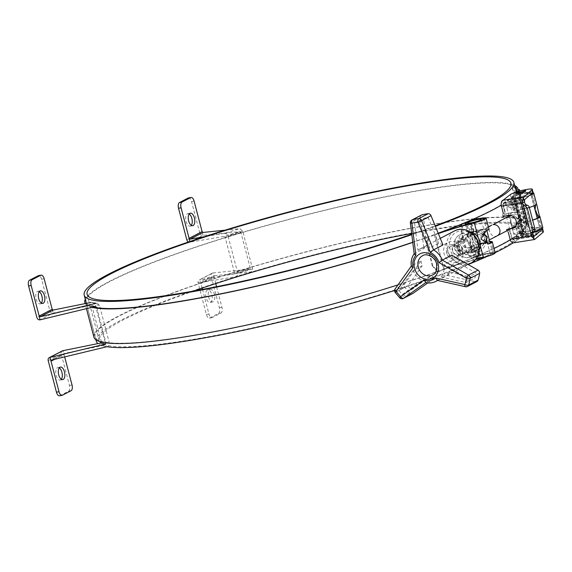 <?xml version="1.0" encoding="UTF-8"?>
<svg xmlns="http://www.w3.org/2000/svg" width="572" height="572" viewBox="0 0 572 572"><rect width="100%" height="100%" fill="white"/><g stroke="black" fill="none" stroke-linecap="round" stroke-linejoin="round"><path stroke-width="0.43" stroke-dasharray="2.86 2.15" d="M193.622 291.048A219.083 28.071 -14.7 0 0 99.221 340.504A219.083 28.071 -14.7 0 0 214.757 335.585A219.083 28.071 -14.7 0 0 523.044 229.315A219.083 28.071 -14.7 0 0 411.661 233.462M411.754 234.227A219.083 28.071 -14.7 0 0 435.178 225.854M435.363 226.305A222.093 28.457 165.3 0 1 411.811 234.677M96.31 341.262A222.093 28.457 165.3 0 1 408.83 233.533A222.093 28.457 165.3 0 1 525.954 228.55A222.093 28.457 165.3 0 1 513.012 242.971M495.145 252.674A222.093 28.457 165.3 0 1 486.986 256.492M468.447 264.4A222.093 28.457 165.3 0 1 394.523 290.512M106.928 346.718A222.093 28.457 165.3 0 1 97.926 343.593M494.036 248.455A222.644 28.528 165.3 0 1 471.893 258.251L467.374 252.431L466.552 252.538L471.071 258.358A221.486 28.378 -14.7 0 0 524.71 224.124A221.486 28.378 -14.7 0 0 521.392 220.735L518.818 213.456L513.363 192.671L514.464 192.356L513.399 185.778L512.305 186.093L513.363 192.671M521.392 220.735L522.486 220.42L519.912 213.142L518.818 213.456M467.374 252.431L461.919 231.646L462.805 223.609M461.919 231.646L461.096 231.753L461.983 223.716A221.486 28.378 -14.7 0 0 515.622 189.482A221.486 28.378 -14.7 0 0 512.305 186.093M471.893 258.251L471.071 258.358M466.552 252.538L461.096 231.753M519.912 213.142L514.464 192.356M522.486 220.42A222.644 28.528 165.3 0 1 525.832 223.831A222.644 28.528 165.3 0 1 510.288 239.861M513.399 185.778A222.644 28.528 165.3 0 1 514.986 186.751M516.473 192.02A222.644 28.528 165.3 0 1 501.236 205.198M521.006 233.083A223.895 28.686 -14.7 0 0 527.041 225.497A66.188 8.48 -14.7 0 0 527.041 226.09A66.188 8.48 -14.7 0 0 539.611 227.77A10.832 1.387 -14.7 0 1 541.67 228.049A10.832 1.387 -14.7 0 1 531.545 232.139A10.832 1.387 -14.7 0 1 520.713 233.548A10.832 1.387 -14.7 0 1 521.006 233.083L518.125 222.115A223.895 28.686 -14.7 0 0 519.362 221.064C521.199 219.984 517.588 206.256 516.03 208.358L514.957 208.565C516.509 206.456 520.112 220.191 518.289 221.264A222.694 28.536 -14.7 0 1 516.995 222.365A12.041 1.544 -14.7 0 0 516.673 222.88A12.041 1.544 -14.7 0 0 532.661 220.184M486.05 230.995L484.97 231.195A10.832 1.387 165.3 0 0 487.802 229.436A10.832 1.387 165.3 0 0 480.773 229.944A10.832 1.387 165.3 0 0 469.333 233.319A223.895 28.686 165.3 0 1 465.722 234.813C459.802 236.658 463.42 250.386 469.054 247.519L467.982 247.719C462.34 250.593 458.715 236.865 464.65 235.013A222.694 28.536 165.3 0 0 468.447 233.44A12.041 1.544 165.3 0 1 481.159 229.694A12.041 1.544 165.3 0 1 488.967 229.129M533.554 231.753A12.041 1.544 165.3 0 1 519.548 233.855A12.041 1.544 165.3 0 1 519.876 233.34A222.694 28.536 -14.7 0 0 525.875 223.824A222.694 28.536 -14.7 0 0 303.231 252.731A222.694 28.536 -14.7 0 0 95.074 336.844A222.694 28.536 -14.7 0 0 239.504 326.462A222.694 28.536 -14.7 0 0 474.66 257.114A12.041 1.544 165.3 0 1 487.373 253.367A12.041 1.544 165.3 0 1 495.173 252.803M489.811 241.827A10.832 1.387 -14.7 0 0 472.665 246.017A223.895 28.686 -14.7 0 1 469.054 247.519L467.982 247.719A222.694 28.536 -14.7 0 0 471.778 246.146A12.041 1.544 -14.7 0 1 489.732 241.548M529.429 195.51A12.041 1.544 165.3 0 1 517.26 198.856A12.041 1.544 165.3 0 1 510.46 199.213A12.041 1.544 165.3 0 1 510.782 198.698A222.694 28.536 -14.7 0 0 516.523 192.006M514.972 186.686A222.694 28.536 -14.7 0 0 286.107 220.22A222.694 28.536 -14.7 0 0 85.871 301.458M86.486 303.324A222.694 28.536 -14.7 0 0 93.315 307.007M412.748 242.228A222.694 28.536 -14.7 0 0 438.181 233.212M532.582 193.407L535.278 204.74A10.832 1.387 165.3 0 1 524.159 208.766A10.832 1.387 165.3 0 1 514.5 209.874A10.832 1.387 165.3 0 1 514.793 209.409A223.895 28.686 165.3 0 0 516.03 208.358L514.957 208.565A222.694 28.536 165.3 0 1 513.663 209.667L510.782 198.698M437.365 271.657L432.253 265.894L432.918 265.851L438.03 271.614L437.365 271.657A223.895 28.686 165.3 0 1 397.948 284.906M432.918 265.851L427.47 245.066L428.943 236.972L428.278 237.008A223.895 28.686 165.3 0 1 412.769 242.406M427.47 245.066L426.805 245.109L428.278 237.008M93.908 337.144A223.895 28.686 165.3 0 1 303.196 252.581A223.895 28.686 165.3 0 1 527.041 223.516A223.895 28.686 165.3 0 1 527.162 224.438L519.848 196.182L521.013 195.881L519.662 190.991M527.162 224.438L528.328 224.131L526.469 216.666L525.303 216.967M518.075 189.797L519.848 196.182M529.329 207.486A12.041 1.544 165.3 0 1 513.341 210.181A12.041 1.544 165.3 0 1 513.663 209.667M528.328 224.131A225.096 28.843 165.3 0 1 528.206 225.204A64.979 8.33 -14.7 0 0 528.206 225.783A64.979 8.33 -14.7 0 0 540.547 227.434A12.041 1.544 165.3 0 1 542.835 227.742M528.206 225.783L519.119 191.141A64.979 8.33 -14.7 0 0 531.459 192.793A12.041 1.544 165.3 0 1 532.639 192.757M526.469 216.666L521.013 195.881M475.525 259.574A64.979 8.33 -14.7 0 0 444.122 269.419A225.096 28.843 165.3 0 1 438.03 271.614M438.338 233.598A64.979 8.33 -14.7 0 0 435.035 234.777A225.096 28.843 165.3 0 1 428.943 236.972M432.253 265.894L426.805 245.109M518.125 222.115A10.832 1.387 -14.7 0 0 517.839 222.579A10.832 1.387 -14.7 0 0 532.618 220.027M514.793 209.409L511.919 198.441A10.832 1.387 -14.7 0 0 511.625 198.906A10.832 1.387 -14.7 0 0 518.511 198.427A10.832 1.387 -14.7 0 0 529.894 195.109M532.167 193.157A10.832 1.387 -14.7 0 0 530.523 193.129A66.188 8.48 -14.7 0 1 517.982 191.534L527.041 226.09M535.313 210.918L535.063 209.974M527.041 225.497L517.953 190.855M511.919 198.441A223.895 28.686 -14.7 0 0 517.717 191.634M438.266 233.433A66.188 8.48 -14.7 0 0 434.32 234.835A223.895 28.686 -14.7 0 0 438.252 233.39M443.407 269.476A223.895 28.686 -14.7 0 0 475.546 256.985A10.832 1.387 -14.7 0 1 486.986 253.61A10.832 1.387 -14.7 0 1 494.015 253.11A10.832 1.387 -14.7 0 1 483.419 257.321A66.188 8.48 -14.7 0 0 443.407 269.476L434.32 234.835M484.97 231.195L478.943 239.475L482.682 243.3L488.302 243.901M92.071 307.307A223.895 28.686 165.3 0 1 85.285 303.568M85.278 299.22A223.895 28.686 165.3 0 1 290.047 219.012A223.895 28.686 165.3 0 1 514.65 185.471M473.258 233.984C477.234 233.669 481.145 234.813 484.984 237.416C481.424 233.119 477.67 231.024 473.723 231.117L473.258 233.984L467.782 236.844L467.117 234.298A9.631 8.323 62.5 0 1 477.27 240.962A9.631 8.323 62.5 0 1 473.788 252.109A9.631 8.323 62.5 0 1 471.964 252.767L471.292 250.229L478.171 246.839L476.769 247.376L478.449 249.12C482.032 247.655 484.212 243.751 484.984 237.416C483.612 241.799 481.338 244.945 478.171 246.839L467.195 252.559A6.978 6.035 62.5 0 1 465.93 253.024A6.978 6.035 62.5 0 1 458.286 248.455A6.978 6.035 62.5 0 1 460.739 240.183A6.978 6.035 62.5 0 1 462.212 239.675A6.978 6.035 62.5 0 1 469.691 244.401A6.978 6.035 62.5 0 1 467.195 252.559M460.739 240.183L472.844 234.062L473.309 231.195C471.242 231.789 470.499 233.355 471.078 235.893L472.994 239.654C470.263 237.409 469.841 235.678 471.714 234.456L471.078 235.893L467.689 222.987M477.52 252.359L479.036 258.136L480.215 257.522L478.035 249.199L476.354 247.447L470.878 250.307L471.55 252.845L476.026 250.55C471.807 250.086 472.186 249.12 471.156 246.639L471.156 246.639C472.358 250.722 474.474 252.631 477.52 252.359L475.84 250.607C471.149 250.658 469.44 247.154 470.713 240.083L471.156 246.639L474.217 258.301A9.631 1.237 165.3 0 1 483.218 254.662A9.631 1.237 165.3 0 1 492.849 253.417A9.631 1.237 165.3 0 1 479.45 258.058L477.935 252.281C481.116 251.373 483.705 248.491 485.699 243.643M476.547 247.39L476.354 247.447C473.015 247.433 471.893 244.837 472.994 239.654L473.394 244.723C473.194 246.089 474.245 246.982 476.547 247.39M471.55 252.845A9.631 8.323 62.5 0 1 461.397 246.182A9.631 8.323 62.5 0 1 464.879 235.035L469.347 232.704C468.146 233.219 467.76 234.091 468.189 235.321C467.46 232.06 468.554 230.044 471.464 229.272L470.999 232.139L469.347 232.704C466.702 234.42 467.16 236.88 470.713 240.083L468.189 235.321L465.486 225.032M482.561 234.112C478.428 232.303 474.71 231.624 471.407 232.06L471.879 229.193L470.434 223.695M483.319 233.147C479.186 230.137 475.375 228.814 471.879 229.193M483.733 243.15C476.905 244.337 473.895 241.498 474.703 234.627C479.35 229.565 482.747 229.2 484.892 233.533L486.593 240.004C487.265 241.899 486.314 242.95 483.733 243.15M489.575 240.941L488.388 242.464L480.652 243.908C473.959 246.782 469.047 237.552 473.595 232.654C480.53 228.664 485.006 228.192 487.029 231.245M473.309 231.195L471.164 223.001M473.723 231.117L471.542 222.801M480.215 257.522A6.978 0.894 165.3 0 1 476.783 257.629A6.978 0.894 165.3 0 1 483.304 254.99A6.978 0.894 165.3 0 1 490.29 254.09A6.978 0.894 165.3 0 1 480.63 257.443L478.449 249.12M478.035 249.199C475.847 249.349 474.302 247.855 473.394 244.723L476.783 257.629M471.464 229.272L470.027 223.802M479.036 258.136A9.631 1.237 165.3 0 1 474.217 258.301M480.63 257.443L479.45 258.058M477.935 252.281L476.254 250.529L478.256 249.778L484.656 243.257M473.788 252.109L478.256 249.778L471.964 252.767M467.117 234.298L471.307 232.118M479.329 249.9A12.327 10.653 62.5 0 1 475.032 254.504A12.327 10.653 62.5 0 1 459.881 248.498A12.327 10.653 62.5 0 1 463.635 232.64A12.327 10.653 62.5 0 1 466.23 231.746A12.327 10.653 62.5 0 1 469.869 231.753M472.844 234.062L467.367 236.915A6.978 6.035 62.5 0 1 467.782 236.844M464.879 235.035A9.631 8.323 62.5 0 1 466.702 234.377L470.999 232.139M466.702 234.377L467.367 236.915M471.292 250.229A6.978 6.035 62.5 0 1 470.878 250.307M515.93 228.979C528.056 229.372 525.26 208.515 514.814 212.133L506.613 213.663L505.798 214.436L509.459 228.392C510.045 229.937 512.197 230.137 515.93 228.979M521.235 218.39L517.202 226.819L511.175 224.238L510.918 220.22L511.111 225.139L515.644 226.212L521.235 218.39C522.651 223.33 520.992 226.569 516.273 228.121L511.826 226.791L508.644 214.672L512.24 212.734C517.109 211.726 520.084 213.528 521.163 218.125L510.074 215.537L510.896 220.12L509.18 216.009M515.808 204.504L518.418 204.469L510.789 207.221A6.02 0.772 165.3 0 1 506.792 207.522A6.02 0.772 165.3 0 1 506.992 207.236A6.02 0.772 165.3 0 1 515.415 204.576A6.02 0.772 165.3 0 1 515.808 204.504L522.729 230.916A6.02 0.772 -14.7 0 0 522.343 230.981A6.02 0.772 -14.7 0 0 516.495 232.511A6.02 0.772 -14.7 0 0 513.72 233.934A6.02 0.772 -14.7 0 0 514.035 234.084A6.02 0.772 -14.7 0 0 517.717 233.626L525.146 231.167L522.729 230.916M516.273 228.121L517.717 233.626M509.244 215.465L515.107 213.857L521.163 218.125M510.789 207.221L512.24 212.734M514.35 200.457A6.02 0.772 165.3 0 1 517.338 200.35A6.02 0.772 165.3 0 1 511.711 202.624A6.02 0.772 165.3 0 1 505.691 203.41A6.02 0.772 165.3 0 1 514.049 200.507L515.186 199.9A8.716 1.115 -14.7 0 0 503.088 204.09A8.716 1.115 -14.7 0 0 511.797 202.96A8.716 1.115 -14.7 0 0 519.948 199.671A8.716 1.115 -14.7 0 0 515.615 199.814L514.35 200.457L523.437 235.099A6.02 0.772 165.3 0 1 526.426 234.992A6.02 0.772 165.3 0 1 520.799 237.273A6.02 0.772 165.3 0 1 514.779 238.052A6.02 0.772 165.3 0 1 523.137 235.149L524.274 234.541A8.716 1.115 -14.7 0 0 512.176 238.731A8.716 1.115 -14.7 0 0 520.885 237.602A8.716 1.115 -14.7 0 0 529.036 234.313A8.716 1.115 -14.7 0 0 524.703 234.456L523.437 235.099M514.049 200.507L523.137 235.149M515.615 199.814L524.703 234.456M515.186 199.9L524.274 234.541M455.977 243.972A6.02 5.205 -117.5 0 0 454.704 244.408A6.02 5.205 -117.5 0 0 452.874 252.152A6.02 5.205 -117.5 0 0 460.274 255.083A6.02 5.205 -117.5 0 0 462.419 248.048A6.02 5.205 -117.5 0 0 455.977 243.972M455.784 245.123A5.055 4.369 -117.5 0 0 453.932 253.103A5.055 4.369 -117.5 0 0 461.454 251.694A5.055 4.369 -117.5 0 0 455.784 245.123M540.19 229.522A9.03 1.158 -14.7 0 0 531.166 230.695A9.03 1.158 -14.7 0 0 522.729 234.105A9.03 1.158 -14.7 0 0 533.097 232.568M542.027 228.593A11.554 1.48 -14.7 0 0 531.173 230.359A11.554 1.48 -14.7 0 0 520.713 234.155L512.927 239.854L533.941 236.415M504.447 215.065L502.781 215.823L502.96 216.488L504.626 215.73L504.447 215.065A2.41 1.923 65.5 0 1 505.012 212.784L503.231 205.984L524.531 202.324M502.781 215.823A2.41 1.923 65.5 0 1 503.367 213.535L504.99 212.791L501.93 201.137M506.349 229.422L506.527 230.087A2.41 1.923 65.5 0 0 508.215 232.01L509.852 231.238A2.41 1.923 65.5 0 1 508.186 229.329L508.015 228.664L506.349 229.422L510.918 228.678M513.284 242.993L534.763 239.418M514.385 227.613A6.742 5.377 65.5 0 0 515.265 227.327A6.742 5.377 65.5 0 0 517.624 219.627A6.742 5.377 65.5 0 0 510.767 214.722L504.626 215.73M529.036 193.965A9.03 1.158 -14.7 0 0 530.573 192.85A9.03 1.158 -14.7 0 0 521.542 194.022A9.03 1.158 -14.7 0 0 513.105 197.433A9.03 1.158 -14.7 0 0 519.383 196.918A9.03 1.158 -14.7 0 0 529.036 193.965M508.015 228.664L512.283 227.963M533.033 234.734L524.574 202.495M509.852 231.238L511.64 238.045L512.927 239.854M533.018 192.206A11.554 1.48 -14.7 0 0 523.223 193.264A11.554 1.48 -14.7 0 0 511.096 197.483L503.303 203.182L503.231 205.984M523.723 190.061A11.554 1.48 -14.7 0 0 517.703 191.641M525.732 191.005A4.812 0.615 -14.7 0 0 522.379 191.284A4.812 0.615 -14.7 0 0 517.238 192.857A4.812 0.615 -14.7 0 0 516.416 193.45M528.628 236.279A4.812 0.615 -14.7 0 0 527.806 236.872A4.812 0.615 -14.7 0 0 532.618 236.243A4.812 0.615 -14.7 0 0 537.122 234.427A4.812 0.615 -14.7 0 0 533.776 234.699A4.812 0.615 -14.7 0 0 528.628 236.279M524.495 202.216L533.075 234.92M543.4 231.789A11.554 1.48 -14.7 0 0 533.604 232.847A11.554 1.48 -14.7 0 0 521.478 237.065L513.513 242.893M528.385 235.349A4.812 0.615 -14.7 0 0 527.563 235.943A4.812 0.615 -14.7 0 0 532.382 235.321A4.812 0.615 -14.7 0 0 536.879 233.505A4.812 0.615 -14.7 0 0 533.533 233.776A4.812 0.615 -14.7 0 0 528.385 235.349M509.838 231.267L512.891 242.921M202.159 288.116L200.944 283.49L201.294 282.497L214.2 275.804L213.942 276.748L212.87 272.98A2.889 2.488 -117.4 0 0 212.262 273.187A2.889 2.488 -117.4 0 0 211.118 276.212L219.398 307.772A4.812 2.359 79.5 0 1 218.44 313.513L209.774 318.003A4.812 2.359 79.5 0 1 209.445 318.118A4.812 2.359 79.5 0 1 206.399 314.507L199.943 289.897M212.948 272.966L249.85 269.155L250.279 268.161L234.506 272.944L233.762 274.031L199.864 279.715L212.87 272.98M250.279 268.161L240.905 232.432L239.99 231.574L223.902 236.458L225.132 237.216L234.506 272.944M199.692 288.953L198.119 282.947A2.889 2.488 62.6 0 1 199.263 279.923A2.889 2.488 62.6 0 1 199.864 279.715M223.902 236.458L190.011 242.142A2.889 2.488 62.6 0 1 188.574 241.956M186.808 239.832L199.807 233.09A2.889 2.488 -117.4 0 0 203.01 235.407L239.99 231.574M199.807 233.09L191.527 201.53A4.812 2.359 79.5 0 0 188.481 197.919M189.182 213.971A6.378 3.132 79.5 0 0 187.802 213.642A6.378 3.132 79.5 0 0 187.359 213.792A6.378 3.132 79.5 0 0 185.986 220.942A6.378 3.132 79.5 0 0 190.133 226.183A6.378 3.132 79.5 0 0 191.305 225.382M202.495 289.425L208.952 314.028A4.812 2.359 79.5 0 0 212.005 317.639A4.812 2.359 79.5 0 0 212.334 317.524L220.999 313.034A4.812 2.359 79.5 0 0 221.957 307.293L216.552 286.694M215.737 283.59L213.942 276.748L200.944 283.49L199.95 279.701M209.91 289.532A6.378 3.132 -100.5 0 1 210.353 289.375A6.378 3.132 -100.5 0 1 214.593 295.08A6.378 3.132 -100.5 0 1 212.684 301.923A6.378 3.132 -100.5 0 1 208.537 296.682A6.378 3.132 -100.5 0 1 209.91 289.532M207.35 290.004A6.378 3.132 79.5 0 0 205.977 297.161A6.378 3.132 79.5 0 0 210.124 302.395A6.378 3.132 79.5 0 0 212.033 295.552A6.378 3.132 79.5 0 0 207.793 289.854A6.378 3.132 79.5 0 0 207.35 290.004M214.364 275.761L251.337 271.936L252.624 268.962L242.721 231.202L239.975 228.636L224.238 233.412C226.083 233.276 227.313 234.034 227.935 235.685L237.838 273.445L237.587 275.389L235.6 276.712L201.48 282.432M224.238 233.412L204.183 236.772M190.09 242.128L189.925 241.498M225.032 230.18L239.975 228.636M203.089 235.385L202.095 231.603M99.499 305.412L95.174 304.483L92.778 302.388L91.155 302.373L97.247 303.353L99.499 305.412L109.409 343.179C109.667 344.902 108.902 346.067 107.121 346.675L102.517 345.681L64.643 353.346L64.014 354.44L54.562 359.345M94.502 306.721L90.698 305.484L53.167 313.077L40.083 319.834M101.43 342.013L92.035 306.184M44.158 278.75L41.599 279.222L49.878 310.782A2.889 2.488 -117.4 0 0 53.082 313.098M62.341 350.879A2.889 2.488 -117.4 0 0 61.19 353.904L48.191 360.639M64.665 356.907L63.02 350.657M59.517 395.81A4.812 2.359 79.5 0 0 59.853 395.695L68.518 391.205A4.812 2.359 79.5 0 0 69.469 385.464L61.19 353.904M59.252 367.875A6.378 3.132 79.5 0 0 57.865 367.546A6.378 3.132 79.5 0 0 55.956 374.388A6.378 3.132 79.5 0 0 60.196 380.094A6.378 3.132 79.5 0 0 60.639 379.937A6.378 3.132 79.5 0 0 61.376 379.286M41.599 279.222A4.812 2.359 79.5 0 0 38.553 275.611M39.261 291.663A6.378 3.132 79.5 0 0 37.874 291.334A6.378 3.132 79.5 0 0 35.964 298.176A6.378 3.132 79.5 0 0 40.204 303.875A6.378 3.132 79.5 0 0 40.648 303.725A6.378 3.132 79.5 0 0 41.377 303.074M102.517 345.681C104.469 345.109 105.327 343.958 105.084 342.242L95.174 304.483M52.174 309.295L53.167 313.077M96.782 307.693L106.006 342.842M411.883 220.013A2.889 2.495 -117.5 0 0 410.66 222.622L414.192 253.889M442.971 244.966A18.054 15.608 -117.5 0 0 438.681 243.279L429.672 247.983A18.054 15.608 -117.5 0 0 419.669 249.106A18.054 15.608 -117.5 0 0 417.953 250.171L426.969 245.467A18.054 15.608 -117.5 0 0 423.923 248.52L414.478 253.446A18.054 15.608 -117.5 0 0 411.604 265.83L411.318 266.273M395.059 288.974A2.889 1.33 -144.6 0 1 395.295 288.774L411.604 265.83L421.042 260.903L404.74 283.848A2.889 2.495 -117.5 0 0 404.926 287.337A48.148 41.627 -117.5 0 0 409.745 292.921A2.889 2.495 -117.5 0 0 412.719 293.536M437.466 280.416A18.054 15.608 -117.5 0 0 437.637 280.294L437.18 280.351M465.494 286.729A2.889 1.173 102.7 0 0 465.901 286.658L437.637 280.294L447.082 275.368L475.346 281.731A2.889 2.495 -117.5 0 0 476.912 281.546M458.408 251.001A6.02 5.205 -117.5 0 0 450.45 246.625A6.02 5.205 -117.5 0 0 448.62 254.368A6.02 5.205 -117.5 0 0 456.02 257.3A6.02 5.205 -117.5 0 0 458.408 251.001M469.14 245.402A6.02 5.205 -117.5 0 0 461.182 241.034A6.02 5.205 -117.5 0 0 459.352 248.777A6.02 5.205 -117.5 0 0 466.752 251.709A6.02 5.205 -117.5 0 0 469.14 245.402M470.377 245.209A7.586 6.557 -117.5 0 0 460.353 239.704A7.586 6.557 -117.5 0 0 458.043 249.456A7.586 6.557 -117.5 0 0 467.367 253.153A7.586 6.557 -117.5 0 0 470.377 245.209M462.648 250.171A10.832 9.366 62.5 0 1 458.351 261.518A10.832 9.366 62.5 0 1 445.037 256.242A10.832 9.366 62.5 0 1 448.334 242.306A10.832 9.366 62.5 0 1 462.648 250.171M446.832 253.124A7.586 6.557 62.5 0 1 449.835 245.188A7.586 6.557 62.5 0 1 459.159 248.877A7.586 6.557 62.5 0 1 456.849 258.637A7.586 6.557 62.5 0 1 446.832 253.124M421.042 260.903A18.054 15.608 -117.5 0 0 422.286 265.637L407.958 285.793A44.294 38.295 -117.5 0 0 411.404 289.782L431.116 275.876A18.054 15.608 -117.5 0 0 435.406 277.549L425.961 282.475A18.054 15.608 -117.5 0 0 435.935 281.345M447.082 275.368A18.054 15.608 -117.5 0 0 450.135 272.322L441.119 277.02A18.054 15.608 -117.5 0 0 444.008 264.6L453.017 259.895A18.054 15.608 -117.5 0 0 451.773 255.169M422.286 265.637L413.27 270.334A18.054 15.608 -117.5 0 0 422.1 280.573L431.116 275.876M438.681 243.279L428.185 217.539A44.294 38.295 -117.5 0 0 423.609 218.39L426.969 245.467M429.672 247.983L419.169 222.236L428.185 217.539M413.27 270.334L398.941 290.49A44.294 38.295 -117.5 0 0 402.388 294.487L422.1 280.573M402.388 294.487L411.404 289.782M419.169 222.236A44.294 38.295 -117.5 0 0 414.6 223.087L417.953 250.171M414.6 223.087L423.609 218.39M441.119 277.02L465.951 282.611A44.294 38.295 -117.5 0 0 467.074 277.77L444.008 264.6M398.941 290.49L407.958 285.793M467.074 277.77L476.09 273.066L453.017 259.895M450.135 272.322L474.96 277.913A44.294 38.295 -117.5 0 0 476.09 273.066M465.951 282.611L474.96 277.913M427.806 282.911L435.406 277.549M421.328 215.093A2.889 2.495 -117.5 0 0 420.098 217.696L423.923 248.52M470.484 245.152A7.586 6.557 -117.5 0 0 460.46 239.647A7.586 6.557 -117.5 0 0 458.151 249.399A7.586 6.557 -117.5 0 0 467.474 253.096A7.586 6.557 -117.5 0 0 470.484 245.152M459.752 250.75A7.586 6.557 -117.5 0 0 449.728 245.238A7.586 6.557 -117.5 0 0 446.725 253.181A7.586 6.557 -117.5 0 0 456.742 258.687A7.586 6.557 -117.5 0 0 459.752 250.75M519.362 221.064L518.289 221.264M465.722 234.813L464.65 235.013M519.876 233.34L516.995 222.365M474.66 257.114L471.778 246.146M468.447 233.44L465.572 222.472M540.547 227.434L531.459 192.793M528.206 225.204L519.262 191.112M444.122 269.419L435.035 234.777M539.611 227.77L530.523 193.129M480.337 245.803L478.192 237.63M483.419 257.321L474.331 222.68M469.333 233.319L466.523 222.587M475.546 256.985L472.665 246.017M536.35 204.54L535.278 204.74M461.776 238.009A8.716 7.536 -117.5 0 0 458.58 251.759A8.716 7.536 -117.5 0 0 471.55 249.342A8.716 7.536 -117.5 0 0 461.776 238.009M462.476 233.705A12.327 10.653 -117.5 0 0 459.874 234.599A12.327 10.653 -117.5 0 0 456.127 250.457A12.327 10.653 -117.5 0 0 471.278 256.463A12.327 10.653 -117.5 0 0 475.682 242.049A12.327 10.653 -117.5 0 0 462.476 233.705M491.834 225.053C485.707 227.828 491.62 239.16 497.397 235.728M506.527 230.087L508.186 229.329M510.767 214.722L509.101 215.487M511.64 238.045L532.982 234.549M503.303 203.182L524.524 199.707M510.331 194.573L511.096 197.483M520.713 234.155L521.478 237.065M249.85 269.155L233.762 274.031M240.905 232.432L225.132 237.216M198.119 282.947L211.118 276.212M190.011 242.142L203.01 235.407M221.957 307.293L219.398 307.772M208.952 314.028L206.399 314.507M212.334 317.524L209.774 318.003M220.999 313.034L218.44 313.513M194.087 201.058L191.527 201.53M252.624 268.962L237.838 273.445M251.337 271.936L235.6 276.712M242.721 231.202L227.935 235.685M64.643 353.346L51.766 360.017M95.402 306.499L90.698 305.484M105.219 342.735L101.408 341.913M49.878 310.782L36.88 317.524M71.071 390.726L68.518 391.205M72.029 384.985L69.469 385.464M62.405 395.216L59.853 395.695M109.409 343.179L105.084 342.242M420.098 217.696L410.66 222.622A2.889 0.579 -7.1 0 0 410.353 222.93M404.74 283.848L395.295 288.774A2.889 2.495 -117.5 0 0 395.488 292.263L404.926 287.337M399.885 297.933A2.889 0.486 135.3 0 0 400.3 297.848A2.889 2.495 -117.5 0 0 403.274 298.462M409.745 292.921L400.3 297.848A48.148 41.627 -117.5 0 1 395.488 292.263L395.102 292.385M475.346 281.731L465.901 286.658A2.889 2.495 -117.5 0 0 467.467 286.472M477.713 243.836A16.13 13.942 -117.5 0 0 453.417 234.32A16.13 13.942 -117.5 0 0 460.446 261.118A16.13 13.942 -117.5 0 0 477.713 243.836M454.654 230.866A18.054 15.608 -117.5 0 0 448.248 252.095A18.054 15.608 -117.5 0 0 471.349 262.884M458.351 261.518L432.596 274.946A10.832 9.366 -117.5 0 0 436.901 263.599A10.832 9.366 -117.5 0 0 422.579 255.734L448.334 242.306M523.044 229.315L510.925 183.126M99.221 340.504L87.101 294.315M525.954 228.55L516.38 192.049M95.924 339.782L86.243 302.895M524.71 224.124L515.622 189.482M525.832 223.831L516.895 189.761M525.875 223.824L516.788 189.175M95.074 336.844L85.986 302.195M519.548 233.855L516.673 222.88M513.341 210.181L510.46 199.213M541.67 228.049L538.695 216.702M520.713 233.548L517.839 222.579M514.5 209.874L511.625 198.906M494.015 253.11L491.133 242.142M487.802 229.436L484.927 218.468M527.041 223.516L518.189 189.768M86.436 308.665L85.106 303.603M488.681 243.901L487.573 244.108M536.543 204.433L535.435 204.64M480.652 243.908L488.388 242.464M463.635 232.64L459.874 234.599C455.569 237.266 453.703 241.169 454.29 246.296C454.275 253.482 465.007 260.675 471.278 256.463L475.032 254.504M490.29 254.09L486.593 240.004M484.892 233.533L481.195 219.441M492.849 253.417L490.132 243.057M486.872 230.638L483.919 219.391M514.814 212.133L506.613 213.663M515.622 226.226L515.644 226.212C512.92 227.198 511.432 226.533 511.175 224.238L513.72 233.934M510.074 215.537L509.33 217.217L509.037 216.08M508.887 215.522L506.792 207.522M505.691 203.41L508.644 214.672M511.826 226.791L514.779 238.052M517.338 200.35L518.418 204.469M525.346 230.881L526.426 234.992M503.088 204.09L505.798 214.436M509.459 228.392L512.176 238.731M519.948 199.671L529.036 234.313M518.103 204.311A15.022 15.022 0 0 0 506.992 207.236M514.035 234.084A15.022 15.022 0 0 0 525.146 231.174M460.274 255.083L489.253 239.968M454.704 244.408L488.366 226.855M513.105 197.433L522.729 234.105M530.573 192.85L530.93 194.223M531.03 194.609L533.976 205.82M537.244 218.282L540.183 229.494M534.048 236.429L512.812 239.904M527.563 235.943L527.806 236.872M536.879 233.505L537.122 234.427M515.265 227.327L513.599 228.085M201.294 282.497L214.2 275.804M233.891 274.002L249.935 269.133M212.262 273.187L199.263 279.923M190.133 226.183L192.685 225.711M187.802 213.642L190.354 213.163M212.005 317.639L209.445 318.118M251.601 271.886L235.986 276.626M210.124 302.395L212.684 301.923M207.793 289.854L210.353 289.375M51.523 360.11L64.429 353.417M91.234 305.491L95.903 306.492M60.196 380.094L62.756 379.615M57.865 367.546L60.425 367.074M97.247 303.353L92.778 302.388M40.204 303.875L42.764 303.403M37.874 291.334L40.433 290.855M456.02 257.3L466.752 251.709M450.45 246.625L461.182 241.034M437.651 280.459L468.182 264.536M419.669 249.106L440.276 238.36"/><path stroke-width="0.86" d="M411.661 233.462A219.083 28.071 -14.7 0 0 193.622 291.048M435.178 225.854A219.083 28.071 -14.7 0 0 510.925 183.126A219.083 28.071 -14.7 0 0 291.892 211.568A219.083 28.071 -14.7 0 0 87.101 294.315A219.083 28.071 -14.7 0 0 202.638 289.396A219.083 28.071 -14.7 0 0 411.754 234.227M411.811 234.677A222.093 28.457 165.3 0 1 84.191 295.073A222.093 28.457 165.3 0 1 396.718 187.344A222.093 28.457 165.3 0 1 513.835 182.361A222.093 28.457 165.3 0 1 435.363 226.305M513.012 242.971A222.093 28.457 165.3 0 1 495.145 252.674M486.986 256.492A222.093 28.457 165.3 0 1 468.447 264.4M394.523 290.512A222.093 28.457 165.3 0 1 106.928 346.718M97.926 343.593A222.093 28.457 165.3 0 1 96.31 341.262L95.924 339.782M461.983 223.716L462.805 223.609A222.644 28.528 165.3 0 0 501.236 205.198M510.288 239.861A222.644 28.528 165.3 0 1 494.036 248.455M514.986 186.751A222.644 28.528 165.3 0 1 516.745 189.189A222.644 28.528 165.3 0 1 516.473 192.02M516.523 192.006A222.694 28.536 -14.7 0 0 516.788 189.175A222.694 28.536 -14.7 0 0 514.972 186.686M85.871 301.458A222.694 28.536 -14.7 0 0 85.986 302.195A222.694 28.536 -14.7 0 0 86.486 303.324M93.315 307.007A222.694 28.536 -14.7 0 0 412.748 242.228M438.181 233.212A222.694 28.536 -14.7 0 0 465.572 222.472A12.041 1.544 165.3 0 1 478.278 218.726A12.041 1.544 165.3 0 1 486.086 218.161A12.041 1.544 165.3 0 1 474.317 222.844A64.979 8.33 -14.7 0 0 438.338 233.598M519.662 190.991L519.24 189.489L518.075 189.797A223.895 28.686 165.3 0 0 517.953 188.874A223.895 28.686 165.3 0 0 514.65 185.471M532.661 220.184A12.041 1.544 -14.7 0 0 539.689 217.246L536.786 204.676L536.35 204.54A12.041 1.544 165.3 0 1 529.329 207.486M539.796 216.166L542.835 227.742A12.041 1.544 165.3 0 1 533.554 231.753M532.639 192.757A12.041 1.544 165.3 0 1 533.747 193.1A12.041 1.544 165.3 0 1 529.429 195.51M519.24 189.489A225.096 28.843 165.3 0 1 519.119 190.562A64.979 8.33 -14.7 0 0 519.119 191.141A64.979 8.33 -14.7 0 0 519.126 191.155M532.618 220.027A10.832 1.387 -14.7 0 0 538.609 217.446L538.695 216.702L535.313 210.918M529.894 195.109A10.832 1.387 -14.7 0 0 532.582 193.407A10.832 1.387 -14.7 0 0 532.167 193.157M535.063 209.974L535.571 205.091M517.717 191.634A223.895 28.686 -14.7 0 0 517.953 190.855A66.188 8.48 -14.7 0 0 517.953 191.448A66.188 8.48 -14.7 0 0 517.982 191.534L517.953 191.448M486.086 218.161L488.967 229.129A12.041 1.544 165.3 0 1 486.05 230.995L480.88 239.103L488.681 243.901L489.382 243.693A12.041 1.544 -14.7 0 0 492.299 241.834L495.173 252.803A12.041 1.544 165.3 0 1 483.404 257.486A64.979 8.33 -14.7 0 0 475.525 259.574M438.252 233.39A223.895 28.686 -14.7 0 0 466.459 222.344A10.832 1.387 -14.7 0 1 477.899 218.969A10.832 1.387 -14.7 0 1 484.927 218.468A10.832 1.387 -14.7 0 1 474.331 222.68A66.188 8.48 -14.7 0 0 438.266 233.433M492.299 241.834A12.041 1.544 -14.7 0 0 489.732 241.548M489.382 243.693L488.302 243.901A10.832 1.387 -14.7 0 0 491.133 242.142A10.832 1.387 -14.7 0 0 489.811 241.827M412.769 242.406A223.895 28.686 165.3 0 1 92.071 307.307M85.285 303.568A223.895 28.686 165.3 0 1 84.82 302.502A223.895 28.686 165.3 0 1 85.278 299.22M397.948 284.906A223.895 28.686 165.3 0 1 93.908 337.144L86.436 308.665M485.699 243.643L487.265 236.994L483.319 233.147M484.656 243.257L487.265 236.994L482.561 234.112M486.872 230.638L490.132 243.057M471.164 223.001L471.128 222.873A6.978 0.894 165.3 0 1 467.689 222.987A6.978 0.894 165.3 0 1 474.217 220.349A6.978 0.894 165.3 0 1 481.195 219.441A6.978 0.894 165.3 0 1 471.542 222.801L470.363 223.416A9.631 1.237 165.3 0 0 483.762 218.776A9.631 1.237 165.3 0 0 474.131 220.02A9.631 1.237 165.3 0 0 465.129 223.659A9.631 1.237 165.3 0 0 469.948 223.495L471.128 222.873M469.869 231.753A12.327 10.653 62.5 0 1 479.329 249.9M509.18 216.009L509.244 215.465M533.097 232.568A9.03 1.158 -14.7 0 0 538.66 230.638A9.03 1.158 -14.7 0 0 540.19 229.522L540.183 229.494M533.941 236.415L542.363 229.343A11.554 1.48 -14.7 0 0 542.635 228.879A11.554 1.48 -14.7 0 0 542.027 228.593M508.215 232.01L510.152 239.396A4.812 2.839 80.7 0 0 512.891 242.921L534.57 239.511L531.002 235.75L530.952 233.905L532.174 232.082L534.191 231.274A3.611 2.481 -111.7 0 0 533.075 234.92L534.262 239.439M542.363 229.343L543.128 232.253L534.57 239.511M517.703 191.641A11.554 1.48 -14.7 0 0 510.331 194.573L501.93 201.137A4.812 2.839 80.7 0 0 501.429 206.142L503.367 213.535M524.474 202.123L523.287 197.605L522.336 202.724L524.495 202.216A3.611 2.481 -111.7 0 0 527.363 205.269L525.353 206.07L527.284 208.165L532.918 229.651L532.174 232.082M523.287 197.605L531.974 189.761A11.554 1.48 -14.7 0 0 532.253 189.296A11.554 1.48 -14.7 0 0 523.723 190.061M502.96 216.488L509.101 215.487A6.742 5.377 65.5 0 1 515.958 220.384A6.742 5.377 65.5 0 1 513.599 228.085A6.742 5.377 65.5 0 1 512.498 228.421L510.918 228.678M512.283 227.963L514.156 227.656L512.498 228.421M525.353 206.07L523.28 204.662L530.952 233.905M523.28 204.662L522.4 202.953M534.148 236.379L533.033 234.734M524.531 202.324L524.524 199.707L532.739 192.671A11.554 1.48 -14.7 0 0 533.018 192.206L532.253 189.296M534.191 231.274A2.41 1.652 -111.7 0 0 534.927 228.85L529.293 207.364A2.41 1.652 -111.7 0 0 527.363 205.269M516.173 192.528L516.416 193.45A4.812 0.615 -14.7 0 0 521.228 192.828A4.812 0.615 -14.7 0 0 525.732 191.005L525.489 190.083A4.812 0.615 -14.7 0 0 522.143 190.354A4.812 0.615 -14.7 0 0 516.995 191.935A4.812 0.615 -14.7 0 0 516.173 192.528A4.812 0.615 -14.7 0 0 520.985 191.906A4.812 0.615 -14.7 0 0 525.489 190.083M543.128 232.253A11.554 1.48 -14.7 0 0 543.4 231.789L542.635 228.879M204.183 236.772L190.118 239.132L189.096 238.338L202.095 231.603L203.003 232.454L225.032 230.18M188.574 241.956A2.889 2.488 62.6 0 1 186.808 239.832L178.528 208.272A4.812 2.359 79.5 0 1 179.479 202.531L188.152 198.034A4.812 2.359 79.5 0 1 188.481 197.919L191.041 197.447A4.812 2.359 79.5 0 0 190.705 197.562L182.039 202.052A4.812 2.359 79.5 0 0 181.081 207.793L189.925 241.498M202.095 231.603L194.087 201.058A4.812 2.359 79.5 0 0 191.041 197.447M189.918 213.32A6.378 3.132 -100.5 0 1 190.354 213.163A6.378 3.132 -100.5 0 1 194.602 218.869A6.378 3.132 -100.5 0 1 192.685 225.711A6.378 3.132 -100.5 0 1 188.538 220.47A6.378 3.132 -100.5 0 1 189.918 213.32M191.305 225.382A6.378 3.132 79.5 0 0 192.042 219.341A6.378 3.132 79.5 0 0 189.182 213.971M202.159 288.116L202.495 289.425M216.552 286.694L215.737 283.59M199.692 288.953L199.943 289.897M40.405 316.716L39.168 316.03L40.083 319.834A2.889 2.488 62.6 0 1 36.88 317.524L28.6 285.964A4.812 2.359 79.5 0 1 29.558 280.223L38.224 275.725A4.812 2.359 79.5 0 1 38.553 275.611L41.112 275.139A4.812 2.359 79.5 0 0 40.784 275.254L32.111 279.744A4.812 2.359 79.5 0 0 31.16 285.485L39.168 316.03L52.174 309.295L53.282 310.038L40.405 316.716L95.76 303.367M54.562 359.345L51.015 361.182L59.03 391.72L56.471 392.199L48.191 360.639A2.889 2.488 62.6 0 1 49.335 357.614A2.889 2.488 62.6 0 1 49.943 357.407L51.015 361.182L51.766 360.017L107.121 346.675M40.162 319.82L95.402 306.499L96.782 307.693M106.006 342.842L105.262 344.079L100.558 343.057L101.43 342.013M100.558 343.057L62.941 350.672A2.889 2.488 -117.4 0 0 62.341 350.879L49.335 357.614M59.03 391.72A4.812 2.359 79.5 0 0 62.076 395.331A4.812 2.359 79.5 0 0 62.405 395.216L71.071 390.726A4.812 2.359 79.5 0 0 72.029 384.985L64.665 356.907M63.199 379.465A6.378 3.132 -100.5 0 1 62.756 379.615A6.378 3.132 -100.5 0 1 58.516 373.916A6.378 3.132 -100.5 0 1 60.425 367.074A6.378 3.132 -100.5 0 1 64.572 372.308A6.378 3.132 -100.5 0 1 63.199 379.465M56.471 392.199A4.812 2.359 79.5 0 0 59.517 395.81L62.076 395.331M61.376 379.286A6.378 3.132 79.5 0 0 62.112 373.244A6.378 3.132 79.5 0 0 59.252 367.875M52.174 309.295L44.158 278.75A4.812 2.359 79.5 0 0 41.112 275.139M43.2 303.253A6.378 3.132 -100.5 0 1 42.764 303.403A6.378 3.132 -100.5 0 1 38.524 297.705A6.378 3.132 -100.5 0 1 40.433 290.855A6.378 3.132 -100.5 0 1 44.58 296.096A6.378 3.132 -100.5 0 1 43.2 303.253M41.377 303.074A6.378 3.132 79.5 0 0 42.113 297.032A6.378 3.132 79.5 0 0 39.261 291.663M91.155 302.373L53.282 310.038M50.021 357.393L105.262 344.079M414.478 253.446C413.885 253.939 414.357 254.54 415.901 255.255A15.165 13.113 -117.5 0 0 413.055 267.503L396.124 291.32A2.889 1.33 -144.6 0 1 395.059 288.974L411.297 266.13M411.604 265.83C411.003 266.337 411.482 266.895 413.055 267.503M437.637 280.294L435.499 277.971L464.843 284.577A2.889 1.173 102.7 0 0 465.494 286.729A2.889 2.889 0 0 0 467.467 286.472L476.912 281.546A2.889 2.495 -117.5 0 0 478.035 280.173A48.148 41.627 -117.5 0 0 479.608 273.395A2.889 2.495 -117.5 0 0 478.035 270.156L468.59 275.082A2.889 0.865 119.7 0 0 466.323 278.207A2.889 0.937 8.7 0 0 470.163 278.314A2.889 2.495 -117.5 0 0 468.59 275.082L442.335 260.088L439.06 262.641A15.165 13.113 -117.5 0 0 430.351 252.552L417.939 222.129A45.259 39.125 -117.5 0 0 411.933 223.244L415.901 255.255M478.035 270.156L451.773 255.169L442.335 260.088A18.054 15.608 -117.5 0 0 433.533 249.885L430.351 252.552M399.885 297.933L395.102 292.385L396.124 291.32A45.259 39.125 -117.5 0 0 400.65 296.568A2.889 0.486 135.3 0 0 399.885 297.933A2.889 2.889 0 0 0 403.274 298.462L412.719 293.536A2.889 2.495 -117.5 0 0 412.963 293.386L427.806 282.911M425.961 282.475L423.952 280.13A15.165 13.113 -117.5 0 0 435.499 277.971M431.016 215.658L421.578 220.585A2.889 2.495 -117.5 0 0 418.697 218.654A2.889 1.373 84.4 0 0 417.939 222.129L421.578 220.585L433.533 249.885L442.971 244.966L431.016 215.658A2.889 2.495 -117.5 0 0 428.142 213.735A48.148 41.627 -117.5 0 0 421.75 214.929A2.889 2.495 -117.5 0 0 421.328 215.093L411.883 220.013A2.889 2.889 0 0 0 410.353 222.93A2.889 0.579 -7.1 0 0 411.933 223.244A2.889 1.43 -105.6 0 1 412.305 219.848L421.75 214.929M519.262 191.112L519.119 190.562M483.404 257.486L480.337 245.803M478.192 237.63L474.317 222.844M539.689 217.246L538.609 217.446M489.253 239.968L497.397 235.728C499.549 234.413 500.357 232.339 499.806 229.515C498.605 226.012 496.374 224.374 493.1 224.617L510.074 215.537M510.152 239.396L531.066 235.979M501.429 206.142L522.336 202.724M502.366 200.4L523.616 196.918M531.002 235.75L533.075 234.92M532.918 229.651L534.927 228.85M529.293 207.364L527.284 208.165M531.974 189.761L532.739 192.671M190.118 239.132L203.003 232.454M182.039 202.052L179.479 202.531M181.081 207.793L178.528 208.272M190.705 197.562L188.152 198.034M96.654 307.185L94.502 306.721M106.027 342.907L105.219 342.735M62.941 350.672L49.943 357.407M31.16 285.485L28.6 285.964M40.784 275.254L38.224 275.725M32.111 279.744L29.558 280.223M428.142 213.735L418.697 218.654A48.148 41.627 -117.5 0 0 412.305 219.848A2.889 2.495 -117.5 0 0 411.883 220.013M467.467 286.472A2.889 2.495 -117.5 0 0 468.59 285.092A2.889 1.101 -162.5 0 1 464.843 284.577A45.259 39.125 -117.5 0 0 466.323 278.207L439.06 262.641M403.274 298.462A2.889 2.495 -117.5 0 0 403.525 298.305A2.889 1.444 -125.2 0 1 400.65 296.568L423.952 280.13M425.79 282.597L403.525 298.305L412.963 293.386M425.489 282.525C429.186 283.397 432.668 283.004 435.935 281.345A18.054 15.608 -117.5 0 0 437.466 280.416M479.608 273.395L470.163 278.314A48.148 41.627 -117.5 0 1 468.59 285.092L478.035 280.173M478.514 243.979A18.054 15.608 -117.5 0 0 454.654 230.866C463.47 225.854 476.233 232.897 478.721 243.794C480.509 252.366 478.049 258.73 471.349 262.884A18.054 15.608 -117.5 0 0 478.514 243.979M422.579 255.734A10.832 9.366 -117.5 0 0 419.283 269.669A10.832 9.366 -117.5 0 0 432.596 274.946C435.664 274.16 436.994 270.463 436.586 263.871C434.892 256.177 425.654 253.074 422.579 255.734M438.095 263.806A13.721 11.862 -117.5 0 0 417.417 255.713A13.721 11.862 -117.5 0 0 423.402 278.507A13.721 11.862 -117.5 0 0 438.095 263.806M516.38 192.049L513.835 182.361M86.243 302.895L84.191 295.073M516.895 189.761L516.745 189.189M536.786 204.676L533.747 193.1M518.189 189.768L517.953 188.874M85.106 303.603L84.82 302.502M483.919 219.391L483.762 218.776M465.486 225.032L465.129 223.659M497.397 235.728L515.622 226.226M509.037 216.08L508.887 215.522M488.366 226.855L491.834 225.053M530.93 194.223L531.03 194.609M533.976 205.82L537.244 218.282M414.192 253.889L410.353 222.93M465.494 286.729L437.18 280.351M435.935 281.345L437.651 280.459M468.182 264.536L471.349 262.884M440.276 238.36L454.654 230.866M395.059 288.974A2.889 2.889 0 0 0 395.102 292.385M411.318 266.273C410.689 261.504 411.668 257.286 414.264 253.625"/></g></svg>
